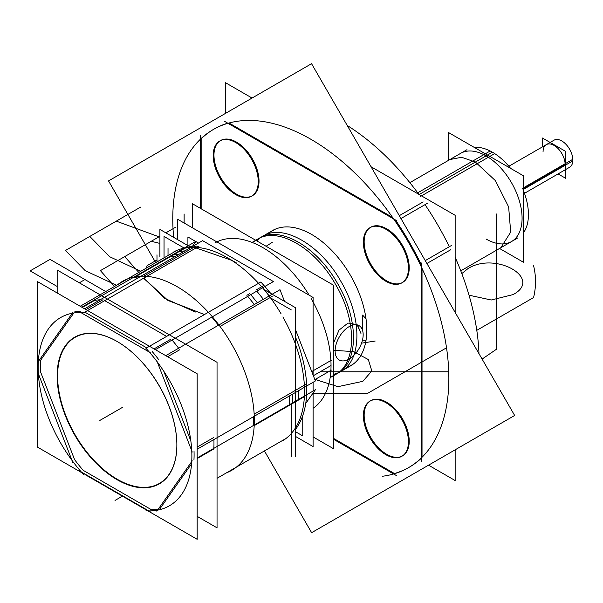 <?xml version="1.0" encoding="UTF-8"?>
<svg xmlns="http://www.w3.org/2000/svg" width="603" height="603" viewBox="0 0 603 603"><rect width="100%" height="100%" fill="white"/><g stroke="black" fill="none" stroke-linecap="round" stroke-linejoin="round"><path stroke-width="0.9" d="M448.632 160.277L448.632 132.6L523.517 175.835L523.517 262.305L499.548 248.466M460.617 153.358A50.916 29.396 60 0 1 486.078 155.883A50.916 29.396 60 0 1 522.077 218.233A50.916 29.396 60 0 1 486.078 239.022A50.916 29.396 -120 0 0 522.077 218.233A50.916 29.396 -120 0 0 486.078 155.883A50.916 29.396 60 0 1 519.334 200.746A50.916 29.396 60 0 1 511.532 241.547M510.605 168.38A50.916 29.396 60 0 0 490.179 150.984L417.713 192.824M523.517 190.744A50.916 29.396 60 0 1 523.517 232.705M500.807 247.735L510.688 232.125L508.638 206.919L495.38 180.606L475.383 162.056L492.101 152.401L475.383 162.056L461.604 157.27L449.891 159.554M474.267 147.403A50.916 29.396 60 0 1 494.701 153.599L420.397 196.495M558.084 173.913L565.712 178.322L565.712 151.436L542.496 138.034L542.496 146.846M565.147 164.551A15.618 9.015 60 0 0 554.104 145.429A15.618 9.015 60 0 0 543.062 151.798A15.618 9.015 60 0 1 554.104 145.429A15.618 9.015 60 0 1 565.147 164.551A15.618 9.015 60 0 0 554.104 145.429A15.618 9.015 60 0 0 543.062 151.798A15.618 9.015 60 0 1 554.104 145.429A15.618 9.015 60 0 1 565.147 164.551L522.809 188.995M522.53 188.332L572.827 159.29A15.618 9.015 -120 0 1 569.616 167.257A15.618 9.015 -120 0 0 572.827 159.29L522.53 188.332M523.065 189.621L572.827 160.895A15.618 9.015 -120 0 0 566.353 144.728A15.618 9.015 -120 0 0 553.999 140.205A15.618 9.015 -120 0 1 566.353 144.728A15.618 9.015 -120 0 1 572.827 160.895L523.065 189.621M192.251 227.693L192.251 203.633L333.753 285.332L333.753 448.851L313.093 436.926M311.171 298.583A96.201 55.544 60 0 1 331.032 365.516A96.201 55.544 60 0 1 313.093 408.306A96.201 55.544 -120 0 0 331.032 365.516A96.201 55.544 -120 0 0 313.093 302.02A96.201 55.544 60 0 1 331.032 365.516A96.201 55.544 60 0 1 323.419 397.219M309.158 295.191A96.201 55.544 -120 0 0 216.839 241.893A96.201 55.544 60 0 1 309.158 295.191A96.201 55.544 -120 0 0 216.839 241.893A96.201 55.544 60 0 1 309.158 295.191A96.201 55.544 60 0 0 214.962 242.888M311.743 371.561L331.424 360.202M282.882 440.635A109.022 62.946 -120 0 0 304.523 391.287A109.022 62.946 -120 0 0 304.447 387.284A108.698 62.757 60 0 1 304.523 391.023A108.698 62.757 -120 0 0 304.455 387.284A108.698 62.757 -120 0 1 304.523 391.023M189.538 246.537A108.698 62.757 60 0 1 198.922 246.265L84.073 312.573A108.698 62.757 60 0 0 60.669 317.54A108.698 62.757 60 0 1 84.073 312.573L198.922 246.265L84.073 312.573A108.698 62.757 60 0 0 60.669 317.54A108.698 62.757 60 0 1 84.073 312.573L198.922 246.265L84.073 312.573A108.698 62.757 60 0 0 60.669 317.54A108.698 62.757 60 0 1 84.073 312.573L198.922 246.265A108.698 62.757 60 0 0 189.538 246.537A108.698 62.757 60 0 1 198.922 246.265A108.698 62.757 60 0 0 189.538 246.537A108.698 62.757 60 0 1 198.922 246.265A108.698 62.757 60 0 0 189.538 246.537M84.073 475.051A108.698 62.757 60 0 1 60.669 317.54A108.698 62.757 60 0 0 84.073 475.051A108.698 62.757 60 0 1 60.669 317.54A108.698 62.757 60 0 0 84.073 475.051A108.698 62.757 60 0 1 60.669 317.54A108.698 62.757 60 0 0 84.073 475.051M175.933 256.056L170.159 256.757L173.167 255.024L178.94 254.323M181.782 254.255L178.767 255.989M195.493 246.333L187.797 250.78M184.963 250.84L179.189 251.549L186.885 247.109M37.484 362.72L72.888 312.346L37.484 362.72M192.53 246.235L196.035 241.245L81.804 307.198L196.035 241.245L192.53 246.235M185.008 248.187L135.585 276.724L185.008 248.187A108.698 62.757 60 0 1 190.782 247.486A108.698 62.757 -120 0 0 185.008 248.187A108.698 62.757 -120 0 1 190.782 247.486A108.698 62.757 -120 0 0 185.008 248.187M94.452 300.467L82.302 307.485L94.452 300.467A108.698 62.757 60 0 1 100.226 299.766A108.698 62.757 60 0 0 94.452 300.467A108.698 62.757 60 0 1 100.226 299.766A108.698 62.757 60 0 0 94.452 300.467L82.302 307.485L94.452 300.467M73.86 312.965L40.529 360.383A108.698 62.757 -120 0 0 40.529 371.863L74.576 459.607A108.698 62.757 -120 0 0 83.184 470.317L151.278 509.633A108.698 62.757 -120 0 0 158.287 509.136A108.698 62.757 -120 0 1 151.278 509.633A108.698 62.757 -120 0 0 158.287 509.136A108.698 62.757 -120 0 1 151.278 509.633L83.184 470.317L151.278 509.633M254.195 425.854A109.135 63.014 -120 0 0 205.751 309.52A109.135 63.014 -120 0 0 117.947 284.48M144.321 278.91L168.056 300.498L204.462 314.532L167.634 300.241L143.755 278.119L167.634 300.241L204.462 314.532L167.634 300.241L143.755 278.119L164.642 298.364L195.357 312.03M79.453 311.759L150.268 352.642L79.453 311.759M84.578 308.796L202.608 240.657L273.415 281.541L155.393 349.68L273.415 281.541L202.608 240.657L84.578 308.796M143.8 276.182L193.616 247.418L143.8 276.182M195.99 247.961L231.582 260.285L195.99 247.961M146.733 347.863L84.835 312.128M85.943 309.588L103.06 299.699L85.943 309.588M104.718 300.656L166.609 336.391M171.154 339.014L154.029 348.896L171.154 339.014M304.523 391.151A108.698 62.757 -120 0 1 304.394 396.073A108.698 62.757 -120 0 0 304.523 391.151A108.698 62.757 60 0 1 304.394 396.073A109.022 62.946 -120 0 0 304.523 391.287A109.022 62.946 -120 0 0 282.882 316.944M280.998 313.681A109.022 62.946 -120 0 0 227.437 257.76A109.022 62.946 -120 0 0 173.875 251.835M262.614 287.782A108.698 62.757 -120 0 1 269.194 295.945A108.698 62.757 -120 0 0 262.614 287.782A108.698 62.757 60 0 1 269.194 295.945A108.698 62.757 -120 0 0 263.624 288.965M314.872 379.626L331.424 370.069M270.702 293.39A96.201 55.544 -120 0 0 264.838 286.493A96.201 55.544 60 0 1 270.702 293.39A96.201 55.544 -120 0 0 264.838 286.493A96.201 55.544 60 0 1 270.702 293.39M260.82 282L145.971 348.308A108.698 62.757 60 0 1 169.368 505.811A108.698 62.757 60 0 1 145.971 510.786A108.698 62.757 60 0 0 169.368 505.811A108.698 62.757 60 0 1 145.971 510.786A108.698 62.757 60 0 0 169.368 505.811A108.698 62.757 60 0 1 145.971 510.786A108.698 62.757 60 0 0 169.368 505.811A108.698 62.757 60 0 0 145.971 348.308A108.698 62.757 60 0 1 169.368 505.811A108.698 62.757 60 0 0 145.971 348.308A108.698 62.757 60 0 1 169.368 505.811A108.698 62.757 60 0 0 145.971 348.308L260.82 282A108.698 62.757 60 0 1 270.204 293.103A108.698 62.757 60 0 0 260.82 282L145.971 348.308L260.82 282A108.698 62.757 60 0 1 270.204 293.103A108.698 62.757 60 0 0 260.82 282L145.971 348.308L260.82 282A108.698 62.757 60 0 1 270.204 293.103A108.698 62.757 60 0 0 260.82 282M295.425 336.881A108.698 62.757 60 0 1 295.425 429.555A108.698 62.757 60 0 0 295.425 336.881A108.698 62.757 60 0 1 295.425 429.555A108.698 62.757 60 0 0 295.425 336.881A108.698 62.757 60 0 1 295.425 429.555A108.698 62.757 60 0 0 295.425 336.881M289.515 393.759L292.523 392.025M292.621 394.113L292.561 402.91M292.523 403.505L289.515 405.239M289.546 404.643L289.606 395.854M246.861 295.304L249.868 293.563M250.773 294.611L257.353 302.774M258.483 304.274L255.468 306.015M254.345 304.515L247.765 296.352M272.194 296.359L264.498 300.799M263.375 299.299L256.795 291.136M255.891 290.088L263.579 285.649M304.364 396.668L254.202 425.628L304.364 396.668L254.202 425.628L304.364 396.668L298.545 400.03L298.636 390.638M298.545 388.543L306.241 384.103M305.729 403.475L315.392 389.726L197.166 457.986L315.392 389.726L305.729 403.475M156.833 511.193L192.244 460.828L156.833 511.193M159.885 508.864L191.581 463.775M197.166 458.559L213.809 448.949L197.166 458.559M226.645 472.752A109.135 63.014 -120 0 0 254.262 416.258M197.166 516.356L217.042 527.829L217.042 362.32L57.172 270.023L57.172 292.975M172.059 340.062A108.698 62.757 60 0 1 178.639 348.225A108.698 62.757 60 0 0 172.059 340.062A108.698 62.757 60 0 1 178.639 348.225A108.698 62.757 60 0 0 172.059 340.062M213.899 439.564A108.698 62.757 60 0 1 213.839 448.353A108.698 62.757 60 0 0 213.899 439.564A108.698 62.757 60 0 1 213.839 448.353A108.698 62.757 60 0 0 213.899 439.564M37.484 371.471L72.888 462.727L37.484 371.471M82.106 472.88L37.296 447.004L37.296 281.495L197.166 373.8L197.166 539.308L147.931 510.884M84.97 474.531L146.868 510.266M80.35 311.246A108.698 62.757 -120 0 0 74.576 311.947A108.698 62.757 -120 0 1 80.35 311.246A108.698 62.757 -120 0 0 74.576 311.947A108.698 62.757 -120 0 1 80.35 311.246M40.529 360.383A108.698 62.757 -120 0 0 40.529 371.863A108.698 62.757 -120 0 1 40.529 360.383A108.698 62.757 -120 0 0 40.529 371.863L74.576 459.607A108.698 62.757 -120 0 0 83.184 470.317A108.698 62.757 -120 0 1 74.576 459.607A108.698 62.757 -120 0 0 83.184 470.317M193.962 459.833A108.698 62.757 -120 0 0 194.023 451.036A108.698 62.757 -120 0 1 193.962 459.833A108.698 62.757 -120 0 0 194.023 451.036A108.698 62.757 -120 0 1 193.962 459.833M190.857 441.034L163.767 371.199M158.762 359.697A108.698 62.757 -120 0 0 152.182 351.534A108.698 62.757 -120 0 1 158.762 359.697A108.698 62.757 -120 0 0 152.182 351.534A108.698 62.757 -120 0 1 158.762 359.697M117.118 341.479A84.337 48.692 -120 0 0 57.594 375.971A84.337 48.692 -120 0 0 117.17 479.227A84.337 48.692 -120 0 0 176.86 444.961A84.337 48.692 60 0 1 117.17 479.227A84.337 48.692 60 0 1 57.594 375.971A84.337 48.692 60 0 1 117.231 341.547A84.337 48.692 60 0 1 176.867 444.833A84.337 48.692 -120 0 0 117.231 341.547M156.833 360.813L192.244 452.069L156.833 360.813M165.75 355.664L279.988 289.711L284.503 301.357L279.988 289.711L165.75 355.664M295.425 329.502L315.392 380.968L197.166 449.227L315.392 380.968L295.425 329.502M254.165 414.171L304.349 385.196L254.368 414.05M270.257 297.475L220.05 326.464L269.782 297.754M213.809 437.469L197.166 447.079L213.809 437.469M167.611 356.735L179.762 349.725L167.611 356.735M79.453 470.898L150.268 511.781L79.453 470.898M176.747 449.371A84.654 48.873 -120 0 0 176.867 445.097A84.654 48.873 -120 0 0 117.005 341.411A84.654 48.873 -120 0 0 57.262 380.38M57.262 371.704A84.654 48.873 -120 0 0 115.12 478.533A84.654 48.873 -120 0 0 176.867 445.097A84.654 48.873 -120 0 0 176.747 440.687M176.867 444.833A84.337 48.692 60 0 0 117.231 341.547A84.337 48.692 60 0 0 57.594 375.971A84.337 48.692 60 0 1 117.231 341.547A84.337 48.692 60 0 1 176.867 444.833A84.337 48.692 -120 0 0 117.231 341.547A84.337 48.692 -120 0 0 57.594 375.971A84.337 48.692 60 0 0 117.17 479.227A84.337 48.692 60 0 0 176.86 444.961A84.337 48.692 60 0 1 117.17 479.227A84.337 48.692 60 0 1 57.594 375.971A84.337 48.692 -120 0 0 115.075 477.975A84.337 48.692 -120 0 0 176.709 449.71M184.699 248.368L164.039 236.436L164.039 257.865M270.008 297.618L291.287 309.912M291.287 404.214L291.287 456.848M177.568 239.625L177.568 219.221L313.093 297.46L313.093 375.043M295.425 436.384L313.093 446.582L313.093 392.998M313.093 382.294L313.093 391.053M159.901 256.516L159.901 229.419L190.985 247.366M264.167 289.621L295.425 307.666L295.425 456.78M371.056 166.752L455.152 215.301L455.152 312.407M455.152 449.815L455.152 480.538L428.552 465.177M252.062 98.048L225.454 82.686L225.454 113.409M425.009 204.651A195.221 112.708 -120 0 1 449.303 246.733A195.221 112.708 -120 0 0 425.009 204.651A195.221 112.708 60 0 1 449.303 246.733A195.221 112.708 -120 0 0 425.009 204.651A195.221 112.708 60 0 1 446.944 241.961M363.134 335.758A19.831 11.449 120 0 0 359.056 325.643A19.831 11.449 120 0 0 343.371 331.394A19.831 11.449 120 0 0 335.14 351.918A19.831 11.449 120 0 1 343.371 331.394A19.831 11.449 120 0 1 359.056 325.643A19.831 11.449 120 0 1 363.134 335.758M333.753 342.512L339.022 330.112L348.014 323.05L357.112 324.64L360.956 333.444L357.112 324.64L348.014 323.05L339.022 330.112L333.753 342.512L339.022 330.112L348.014 323.05L357.112 324.64L360.956 333.444L357.526 325.002M350.637 365.817A78.088 45.082 60 0 0 350.637 275.646A78.088 45.082 60 0 0 272.548 230.565L252.582 242.089L272.548 230.565A78.088 45.082 60 0 1 350.637 275.646A78.088 45.082 60 0 1 350.637 365.817A78.088 45.082 60 0 0 350.637 275.646A78.088 45.082 60 0 0 272.548 230.565A78.088 45.082 60 0 1 350.637 275.646A78.088 45.082 60 0 1 350.637 365.817L340.846 371.471C362.245 360.353 362.245 317.125 340.846 281.3C320.517 244.856 283.078 223.238 262.757 236.218L272.548 230.565A78.088 45.082 60 0 1 350.637 275.646A78.088 45.082 60 0 1 350.637 365.817L333.753 375.563M366.029 318.912L362.637 315.09L362.576 330.414M362.456 340.198L366.029 340.318M335.524 374.538C356.923 363.428 356.923 320.201 335.524 284.375C315.196 247.923 277.757 226.313 257.436 239.285L259.335 238.193C279.664 225.213 317.095 246.831 337.424 283.274C358.823 319.1 358.823 362.328 337.424 373.445L335.524 374.538M302.759 415.625L302.759 435.909L295.425 431.673M198.44 243.062L195.824 241.547M195.666 241.456L187.91 236.979L187.91 245.587M168.026 248.459L168.026 255.559M353.011 364.265L330.7 377.146L353.011 364.265M275.074 229.283L252.77 242.165L275.074 229.283M260.187 237.906L256.81 240.906M333.753 374.29L338.095 372.85M334.891 374.727L333.753 375.202M155.725 262.659L108.532 180.915L311.555 63.692L514.653 415.467L311.623 532.683L264.423 450.931M394.415 473.528A195.221 112.708 -120 0 0 421.248 458.325A195.221 112.708 -120 0 1 394.415 473.528L333.753 438.502L394.415 473.528A195.221 112.708 -120 0 0 421.248 458.325A195.221 112.708 -120 0 1 394.415 473.528L333.753 438.502M422.025 457.278L422.025 268.418M421.248 264.672A195.221 112.708 -120 0 0 395.44 219.982A195.221 112.708 -120 0 1 421.248 264.672A195.221 112.708 -120 0 0 395.44 219.982A195.221 112.708 -120 0 1 421.248 264.672M392.591 217.434L229.034 123.012M201.161 138.796A195.221 112.708 -120 0 1 227.738 123.155A195.221 112.708 -120 0 0 201.161 138.796A195.221 112.708 -120 0 1 227.738 123.155A195.221 112.708 -120 0 0 201.161 138.796L201.161 208.781M386.689 402.246A31.861 18.392 60 0 1 409.218 441.26A31.861 18.392 60 0 1 386.689 454.27A31.861 18.392 60 0 1 364.159 415.248A31.861 18.392 60 0 1 386.689 402.246A31.861 18.392 -120 0 0 364.159 415.248A31.861 18.392 -120 0 0 386.689 454.27A31.861 18.392 -120 0 0 409.218 441.26A31.861 18.392 -120 0 0 386.689 402.246A31.861 18.392 60 0 1 409.218 441.26A31.861 18.392 60 0 1 386.689 454.27A31.861 18.392 60 0 1 364.159 415.248A31.861 18.392 60 0 1 386.689 402.246A31.861 18.392 -120 0 0 364.159 415.248A31.861 18.392 -120 0 0 386.689 454.27A31.861 18.392 -120 0 0 409.218 441.26A31.861 18.392 -120 0 0 386.689 402.246A31.861 18.392 -120 0 1 407.5 430.316A31.861 18.392 -120 0 1 402.616 455.845M386.689 228.816A31.861 18.392 60 0 1 409.218 267.838A31.861 18.392 60 0 1 386.689 280.847A31.861 18.392 60 0 1 364.159 241.826A31.861 18.392 60 0 1 386.689 228.816A31.861 18.392 -120 0 0 364.159 241.826A31.861 18.392 -120 0 0 386.689 280.847A31.861 18.392 -120 0 0 409.218 267.838A31.861 18.392 -120 0 0 386.689 228.816A31.861 18.392 60 0 1 409.218 267.838A31.861 18.392 60 0 1 386.689 280.847A31.861 18.392 60 0 1 364.159 241.826A31.861 18.392 60 0 1 386.689 228.816A31.861 18.392 -120 0 0 364.159 241.826A31.861 18.392 -120 0 0 386.689 280.847A31.861 18.392 -120 0 0 409.218 267.838A31.861 18.392 -120 0 0 386.689 228.816A31.861 18.392 -120 0 1 407.5 256.893A31.861 18.392 -120 0 1 402.616 282.423M236.497 142.112A31.861 18.392 60 0 1 259.026 181.126A31.861 18.392 60 0 1 236.497 194.136A31.861 18.392 60 0 1 213.967 155.114A31.861 18.392 60 0 1 236.497 142.112A31.861 18.392 -120 0 0 213.967 155.114A31.861 18.392 -120 0 0 236.497 194.136A31.861 18.392 -120 0 0 259.026 181.126A31.861 18.392 -120 0 0 236.497 142.112A31.861 18.392 60 0 1 259.026 181.126A31.861 18.392 60 0 1 236.497 194.136A31.861 18.392 60 0 1 213.967 155.114A31.861 18.392 60 0 1 236.497 142.112A31.861 18.392 -120 0 0 213.967 155.114A31.861 18.392 -120 0 0 236.497 194.136A31.861 18.392 -120 0 0 259.026 181.126A31.861 18.392 -120 0 0 236.497 142.112A31.861 18.392 -120 0 1 257.308 170.182A31.861 18.392 -120 0 1 252.431 195.711M347.23 125.469A195.221 112.708 60 0 1 418.821 194.324A195.221 112.708 60 0 0 347.23 125.469A195.221 112.708 60 0 1 418.821 194.324A195.221 112.708 60 0 0 347.23 125.469M455.152 257.262A195.221 112.708 60 0 1 478.986 353.69A195.221 112.708 60 0 0 455.152 257.262A195.221 112.708 60 0 1 478.986 353.69A195.221 112.708 60 0 0 455.152 257.262M173.649 237.356A195.221 112.708 60 0 1 213.206 129.57A195.221 112.708 60 0 1 408.427 242.285A195.221 112.708 60 0 1 408.427 467.702A195.221 112.708 60 0 1 382.212 476.28A195.221 112.708 60 0 0 408.427 467.702A195.221 112.708 60 0 1 382.212 476.28A195.221 112.708 60 0 0 408.427 467.702A195.221 112.708 60 0 0 408.427 242.285A195.221 112.708 60 0 0 213.206 129.57A195.221 112.708 60 0 1 408.427 242.285A195.221 112.708 60 0 1 408.427 467.702A195.221 112.708 60 0 0 408.427 242.285A195.221 112.708 60 0 0 213.206 129.57A195.221 112.708 60 0 0 173.649 237.356A195.221 112.708 60 0 1 213.206 129.57A195.221 112.708 60 0 0 173.649 237.356M200.384 135.419L200.384 208.329M333.753 439.399L396.955 475.888M451.519 245.459L425.251 260.617M421.248 461.86L421.248 262.931M450.735 249.732L426.909 263.488L450.735 249.732M427.218 203.377L400.957 218.542M396.955 220.849L224.678 121.391M399.299 215.67L423.133 201.915L399.299 215.67M384.495 401.93A31.861 18.392 60 0 1 406.445 429.856A31.861 18.392 60 0 1 401.839 456.298A31.861 18.392 60 0 1 384.495 453.848M387.322 455.484A31.861 18.392 60 0 1 365.373 427.557A31.861 18.392 60 0 1 369.978 401.116A31.861 18.392 60 0 1 387.322 403.558M370.755 400.663A31.861 18.392 -120 0 0 365.87 426.193A31.861 18.392 -120 0 0 386.689 454.27M384.495 228.499A31.861 18.392 60 0 1 406.445 256.433A31.861 18.392 60 0 1 401.839 282.875A31.861 18.392 60 0 1 384.495 280.425M387.322 282.061A31.861 18.392 60 0 1 365.373 254.134A31.861 18.392 60 0 1 369.978 227.693A31.861 18.392 60 0 1 387.322 230.135M370.755 227.241A31.861 18.392 -120 0 0 365.87 252.77A31.861 18.392 -120 0 0 386.689 280.847M234.303 141.795A31.861 18.392 60 0 1 256.252 169.722A31.861 18.392 60 0 1 251.647 196.163A31.861 18.392 60 0 1 234.303 193.714M237.137 195.349A31.861 18.392 60 0 1 215.188 167.423A31.861 18.392 60 0 1 219.794 140.981A31.861 18.392 60 0 1 237.137 143.424M220.57 140.529A31.861 18.392 -120 0 0 215.686 166.059A31.861 18.392 -120 0 0 236.497 194.136M156.984 254.835L156.984 261.936M335.14 349.883A19.831 11.449 120 0 0 339.225 359.999A19.831 11.449 120 0 0 354.911 354.247A19.831 11.449 120 0 0 363.134 333.723A19.831 11.449 120 0 1 354.911 354.247A19.831 11.449 120 0 1 339.225 359.999A19.831 11.449 120 0 1 335.14 349.883M486.078 155.883A50.916 29.396 -120 0 1 522.077 218.233A50.916 29.396 -120 0 1 486.078 239.022A50.916 29.396 -120 0 0 522.077 218.233A50.916 29.396 -120 0 0 486.078 155.883L419.017 194.596M105.126 417.389L122.515 407.349L105.126 417.389M139.979 276.815A108.698 62.757 -120 0 0 134.205 277.516A108.698 62.757 60 0 1 139.979 276.815A108.698 62.757 -120 0 0 134.205 277.516M218.392 325.273A108.698 62.757 -120 0 0 211.819 317.11A108.698 62.757 60 0 1 218.392 325.273A108.698 62.757 -120 0 0 211.819 317.11M253.599 425.401A108.698 62.757 -120 0 0 253.727 420.351A108.698 62.757 60 0 1 253.599 425.401A108.698 62.757 -120 0 0 253.727 420.351A108.698 62.757 -120 0 0 253.659 416.613A108.698 62.757 60 0 1 253.727 420.351A108.698 62.757 -120 0 0 253.659 416.613M331.032 365.516L313.356 375.722L331.032 365.516A96.201 55.544 -120 0 0 313.093 302.02A96.201 55.544 60 0 1 331.032 365.516A96.201 55.544 60 0 1 313.093 408.306A96.201 55.544 -120 0 0 331.032 365.516L313.356 375.722M40.529 371.863L74.576 459.607M272.277 242.338L266.089 246.265L272.277 242.338M117.231 410.402L99.842 420.442L117.231 410.402M122.424 496.156L115.022 500.43L122.424 496.156M159.901 237.16L116.289 221.135L65.486 250.464L85.279 270.709L116.537 285.287L85.279 270.709L65.486 250.464L85.279 270.709L116.537 285.287L85.279 270.709L65.486 250.464L116.289 221.135L65.486 250.464L116.289 221.135L159.901 237.16M100 420.351L117.397 410.311L100 420.351M151.21 241.298L100.415 270.626L114.487 286.47L100.415 270.626L151.21 241.298L159.901 243.401L151.21 241.298M140.582 207.108L89.787 236.436L109.58 256.682L140.831 271.26L109.58 256.682L89.787 236.436L109.58 256.682L140.831 271.26L109.58 256.682L89.787 236.436L140.582 207.108M50.026 259.388L30.15 270.868L57.172 286.47L30.15 270.868L57.172 286.47L30.15 270.868L50.026 259.388L30.15 270.868L50.026 259.388L105.713 291.543L50.026 259.388M361.589 343.152L375.172 341.049L361.589 343.152M175.511 227.271L165.84 232.848L175.511 227.271M159.901 236.286L124.708 256.599L138.788 272.443L124.708 256.599L159.901 236.286M105.713 291.543L84.955 279.551L79.317 282.807L84.955 279.551L105.713 291.543M533.565 297.55C536.18 286.922 536.18 276.302 533.565 265.674C536.18 276.302 536.18 286.922 533.565 297.55L476.792 330.331L533.565 297.55M156.984 259.938L147.049 265.674L146.514 267.981L147.049 265.674L156.984 259.938M312.693 393.186L367.913 393.186L446.522 347.803L367.913 393.186L312.693 393.186M467.966 268.606C495.636 251.021 543.476 278.646 513.025 294.618L491.234 300L469.028 295.206L491.234 300L513.025 294.618C543.476 278.646 495.636 251.021 467.966 268.606L461.815 273.596L467.966 268.606M333.753 350.32L353.69 351.632L368.32 359.561L371.832 370.973L362.833 381.33L337.989 386.666L314.751 379.31L337.989 386.666L362.833 381.33L371.832 370.973L368.32 359.561L353.69 351.632L333.753 350.32M184.126 213.99L184.126 223.004L184.126 213.99M320.185 371.78L448.738 371.78L320.185 371.78M482.099 359.079L496.48 349.235L496.48 213.99L496.48 349.235L482.099 359.079M478.043 340.303L478.345 343.537L478.043 340.303M517.894 237.868L460.775 270.853M517.562 238.064L500.837 247.72M466.978 149.687L409.859 182.664M466.647 149.883L449.921 159.531M524.474 193.314L569.616 167.257L524.474 193.314M508.857 166.262L553.999 140.205L508.857 166.262M175.526 251.232L80.199 306.271L175.526 251.232M227.437 257.76L236.723 263.127M284.224 439.504L217.042 478.292L284.224 439.504M274.493 229.441L252.582 242.089L274.493 229.441M352.582 364.694L330.67 377.342L352.582 364.694"/></g></svg>
